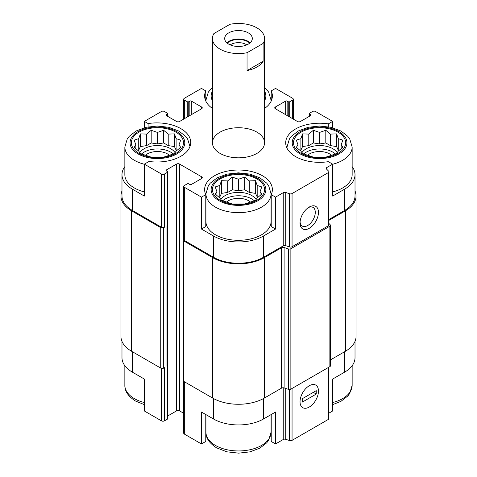 <?xml version="1.0" encoding="UTF-8"?>
<svg xmlns="http://www.w3.org/2000/svg" width="477" height="477" viewBox="0 0 477 477"><rect width="100%" height="100%" fill="white"/><g stroke="black" fill="none" stroke-linecap="round" stroke-linejoin="round"><path stroke-width="0.72" d="M303.73 153.993A18.764 10.834 180 0 1 335.42 153.993M337.227 152.712A18.764 10.834 0 0 0 332.845 148.729A18.764 10.834 0 0 0 301.929 152.712M222.652 200.805A18.764 10.834 180 0 1 254.348 200.805M256.149 199.523A18.764 10.834 0 0 0 251.767 195.54A18.764 10.834 0 0 0 220.851 199.523M141.58 153.993A18.764 10.834 180 0 1 173.27 153.993M175.071 152.712A18.764 10.834 0 0 0 170.688 148.729A18.764 10.834 0 0 0 139.773 152.712M287.076 148.293A32.573 18.806 180 0 1 287.005 147.029L289.414 138.908L291.322 136.368L298.256 130.984L308.13 127.305L319.405 126.017L330.943 127.287L341.025 131.062L347.799 136.333L349.724 138.89L352.151 147.029L352.151 174.689A32.573 18.806 180 0 1 332.66 191.909M328.915 219.509L344.638 210.435L344.638 189.154L332.66 196.071L332.66 164.154L328.343 161.667A33.879 19.557 180 0 1 285.699 142.772A33.879 19.557 180 0 1 328.343 123.883L332.66 121.391L332.66 127.723M344.638 189.154A35.441 20.463 0 0 0 355.019 174.689A35.441 20.463 0 0 0 352.151 166.628M355.019 341.395L355.019 357.672A35.441 20.463 0 0 1 344.638 372.138L332.66 379.054L332.66 410.971L328.915 413.136M328.343 123.883L328.343 126.763M287.148 115.535L287.148 101.07L288.251 101.708A1.043 0.602 0 0 0 289.724 101.708L292.675 100.003A2.087 1.204 0 0 0 293.283 99.156A2.087 1.204 0 0 0 292.675 98.304L275.539 88.412L271.222 90.898L271.222 101.023M212.444 108.458A33.879 19.557 180 0 1 204.621 95.96A33.879 19.557 180 0 1 205.778 90.898L201.461 88.412L184.325 98.304A2.087 1.204 0 0 0 183.717 99.156A2.087 1.204 0 0 0 184.325 100.003L187.276 101.708A1.043 0.602 0 0 0 188.749 101.708L189.852 101.07A1.043 0.602 0 0 1 191.331 101.07L201.646 107.027A2.087 1.204 0 0 1 202.26 107.88A2.087 1.204 0 0 1 201.646 108.732L179.537 121.498A2.087 1.204 0 0 1 176.585 121.498L166.27 115.535L166.27 114.689A1.043 0.602 0 0 0 165.96 115.112A1.043 0.602 0 0 0 166.27 115.535M205.778 90.898L205.778 101.023M271.073 193.835L271.073 221.495A32.573 18.806 180 0 1 250.968 238.87A32.573 18.806 180 0 1 215.467 234.797A32.573 18.806 180 0 1 205.927 221.495L205.927 193.835L208.342 185.72L210.244 183.18L217.184 177.796L227.058 174.117L238.333 172.829L249.865 174.099L259.953 177.867L266.721 183.144L268.646 185.702L271.073 193.835A32.573 18.806 180 0 1 250.968 211.21A32.573 18.806 180 0 1 215.467 207.137A32.573 18.806 180 0 1 205.927 193.835M271.222 194.646L271.222 226.557L275.539 229.049L263.56 235.966A35.441 20.463 0 0 1 213.44 235.966L201.461 229.049L205.778 226.557L205.778 194.646A33.879 19.557 180 0 1 204.621 189.584A33.879 19.557 180 0 1 238.5 170.021A33.879 19.557 180 0 1 272.379 189.584A33.879 19.557 180 0 1 271.222 194.646L275.539 197.132L275.539 229.049M205.778 216.433A33.879 19.557 180 0 1 205.927 216.123M271.073 216.123A33.879 19.557 180 0 1 271.222 216.433M201.461 229.049L201.461 197.132L205.778 194.646M205.778 414.525L205.778 441.458L201.461 443.95L201.461 412.033L213.44 418.949A35.441 20.463 0 0 0 263.56 418.949L263.56 398.51M271.222 414.525L271.222 441.458L275.539 443.95L275.539 412.033L263.56 418.949M167.463 225.484L167.463 365.543A1.562 0.9 0 0 1 167.004 366.181L167.373 365.972A1.043 0.602 0 0 0 167.677 365.543L167.677 418.734A1.043 0.602 0 0 1 167.373 419.164L164.428 420.863A2.087 1.204 0 0 1 161.476 420.863L144.34 410.971L144.34 379.054L132.362 372.138L132.362 351.716M144.34 127.723L144.34 121.391L148.103 123.561A33.879 19.557 180 0 1 190.746 142.456A33.879 19.557 180 0 1 148.985 161.476L144.34 164.154L144.34 196.071L132.362 189.154A35.441 20.463 0 0 1 121.981 174.689A35.441 20.463 0 0 1 124.849 166.628M148.103 123.561L148.103 126.864M167.677 416.01L176.585 410.864A2.087 1.204 0 0 1 179.537 410.864L179.537 164.046L201.646 176.818A2.087 1.204 0 0 1 202.26 177.665A2.087 1.204 0 0 1 201.646 178.517L191.331 184.474A1.043 0.602 0 0 1 189.852 184.474L188.749 183.836A1.043 0.602 0 0 0 187.276 183.836L184.325 185.541A2.087 1.204 0 0 0 183.717 186.388A2.087 1.204 0 0 0 184.325 187.24L201.461 197.132M183.717 186.388L183.717 239.585A2.087 1.204 0 0 0 184.325 240.432L213.44 257.24A35.441 20.463 0 0 0 263.56 257.24L283.249 245.876L283.249 192.684L275.539 197.132M326.787 169.329L326.787 167.546L332.66 164.154M344.638 210.435A35.441 20.463 0 0 0 355.019 195.964L355.019 174.689M332.66 121.391L315.524 111.493A2.087 1.204 0 0 0 312.572 111.493L309.627 113.198A1.043 0.602 0 0 0 309.323 113.621A1.043 0.602 0 0 0 309.627 114.051L310.73 114.689A1.043 0.602 0 0 1 311.04 115.112A1.043 0.602 0 0 1 310.73 115.535L300.415 121.498A2.087 1.204 0 0 1 297.463 121.498L275.354 108.732L275.354 107.027A2.087 1.204 0 0 0 274.74 107.88A2.087 1.204 0 0 0 275.354 108.732M166.27 114.689L167.373 114.051A1.043 0.602 0 0 0 167.677 113.621A1.043 0.602 0 0 0 167.373 113.198L164.428 111.493A2.087 1.204 0 0 0 161.476 111.493L144.34 121.391M121.981 174.689L121.981 195.964A35.441 20.463 0 0 0 132.362 210.435L161.476 227.243A2.087 1.204 0 0 0 164.428 227.243L164.428 174.051L167.373 172.346A1.043 0.602 0 0 0 167.677 171.923A1.043 0.602 0 0 0 167.373 171.493L166.27 170.855L166.27 170.009A1.043 0.602 0 0 0 165.96 170.432A1.043 0.602 0 0 0 166.27 170.855M144.34 164.154L161.476 174.051A2.087 1.204 0 0 0 164.428 174.051M220.076 153.409A26.056 15.043 180 0 1 212.444 142.772A26.056 15.043 180 0 1 238.5 127.729A26.056 15.043 180 0 1 264.556 142.772A26.056 15.043 180 0 1 248.475 156.671A26.056 15.043 180 0 1 220.076 153.409M275.354 107.027L285.669 101.07A1.043 0.602 0 0 1 287.148 101.07M271.222 90.898A33.879 19.557 180 0 1 272.379 95.96A33.879 19.557 180 0 1 264.556 108.458M166.27 170.009L176.585 164.046A2.087 1.204 0 0 1 179.537 164.046M283.249 245.876A2.087 1.204 0 0 1 285.765 245.685L285.765 192.487A2.087 1.204 0 0 0 283.249 192.684M285.765 192.487L289.539 193.745A2.087 1.204 0 0 0 292.055 193.555L328.301 172.626A2.087 1.204 0 0 0 328.915 171.78A2.087 1.204 0 0 0 328.635 171.177L326.459 168.995A2.087 1.204 0 0 1 326.179 168.399A2.087 1.204 0 0 1 326.787 167.546M121.981 190.967A36.485 21.066 0 0 0 120.943 195.964L120.943 336.392A36.485 21.066 0 0 0 131.628 351.287L160.743 368.095A2.087 1.204 0 0 0 163.689 368.095L164.428 367.672L164.428 420.863M167.004 366.181L167.004 225.752L167.373 225.538A1.043 0.602 0 0 0 167.677 225.114L167.677 171.923M285.765 245.685L289.539 246.943A2.087 1.204 0 0 0 292.055 246.746L328.301 225.824A2.087 1.204 0 0 0 328.915 224.971L328.915 171.78M309.257 228.304A13.028 7.525 120 0 0 318.469 212.348A13.028 7.525 120 0 0 309.257 207.03A13.028 7.525 120 0 0 300.045 222.986A13.028 7.525 120 0 0 309.257 228.304M120.943 195.964A36.485 21.066 0 0 0 131.628 210.858L160.743 227.666A2.087 1.204 0 0 0 163.689 227.666L164.428 227.243M179.537 410.864L183.717 413.279M183.717 239.084L183.591 239.156A2.087 1.204 0 0 0 182.977 240.009A2.087 1.204 0 0 0 183.591 240.861L212.7 257.669A36.485 21.066 0 0 0 264.3 257.669L281.591 247.682A2.087 1.204 0 0 1 284.107 247.491L288.346 248.905A2.087 1.204 0 0 0 290.863 248.714L329.863 226.199A2.087 1.204 0 0 0 330.472 225.347A2.087 1.204 0 0 0 330.191 224.745L328.915 223.463M182.977 240.009L182.977 380.437A2.087 1.204 0 0 0 183.591 381.29L212.7 398.098A36.485 21.066 0 0 0 264.3 398.098L281.591 388.111L281.591 247.682M330.472 225.347L330.472 365.776A2.087 1.204 0 0 1 329.863 366.628L290.863 389.143A2.087 1.204 0 0 1 288.346 389.333L284.107 387.92A2.087 1.204 0 0 0 281.591 388.111M328.915 220.362L345.372 210.858A36.485 21.066 0 0 0 356.057 195.964A36.485 21.066 0 0 0 355.019 190.967M330.472 359.891L345.372 351.287A36.485 21.066 0 0 0 356.057 336.392L356.057 195.964M167.677 365.543A1.043 0.602 0 0 0 167.463 365.179M183.717 381.361L183.717 433.205A2.087 1.204 0 0 0 184.325 434.058L201.461 443.95M275.539 443.95L283.249 439.496L283.249 387.765M328.915 367.177L328.915 418.591A2.087 1.204 0 0 1 328.301 419.444L292.055 440.372A2.087 1.204 0 0 1 289.539 440.563L285.765 439.305A2.087 1.204 0 0 0 283.249 439.496M309.257 407.036A13.028 7.525 120 0 0 318.469 391.074A13.028 7.525 120 0 0 309.257 385.756A13.028 7.525 120 0 0 300.045 401.717A13.028 7.525 120 0 0 309.257 407.036M121.981 341.395L121.981 357.672A35.441 20.463 0 0 0 132.362 372.138M205.778 431.333A33.879 19.557 180 0 1 205.927 431.023M271.073 431.023A33.879 19.557 180 0 1 271.222 431.333M300.081 222.002A10.774 6.219 120 0 0 302.275 226.074A10.774 6.219 120 0 0 307.659 225.543A10.774 6.219 120 0 0 314.701 216.051A10.774 6.219 120 0 0 313.049 207.417A10.774 6.219 120 0 0 308.422 207.555M144.34 191.909A32.573 18.806 180 0 1 134.389 187.986A32.573 18.806 180 0 1 124.849 174.689L124.849 147.029L127.264 138.908L129.172 136.368L136.106 130.984L145.98 127.305L157.255 126.017L168.792 127.287L178.875 131.062L185.642 136.333L187.574 138.89L189.989 146.564M138.998 153.409A26.056 15.043 180 0 1 150.678 128.241A26.056 15.043 180 0 1 182.596 146.666A26.056 15.043 180 0 1 138.998 153.409M138.729 138.652L134.174 140.113L135.844 144.883L134.174 147.304L138.729 151.114L140.399 153.534L151.191 157.136L163.653 157.136L168.214 155.675L174.445 153.534L176.114 151.114L180.676 147.304L179.006 144.883L180.676 140.113L176.114 138.652L174.445 133.882L168.214 134.091L163.653 130.287L157.422 132.421L151.191 130.287L146.63 134.091L140.399 133.882L138.729 138.652L138.729 150.16L138.02 150.571M145.384 155.305A14.334 8.276 180 0 1 169.466 155.305M220.076 200.221A26.056 15.043 180 0 1 231.756 175.047A26.056 15.043 180 0 1 263.674 193.477A26.056 15.043 180 0 1 220.076 200.221M219.808 185.464L215.246 186.918L216.916 191.694L215.246 194.115L219.808 197.919L221.477 200.346L232.269 203.941L244.731 203.941L249.292 202.481L255.523 200.346L257.192 197.919L261.754 194.115L260.084 191.694L261.754 186.918L257.192 185.464L255.523 180.688L249.292 180.902L244.731 177.092L238.5 179.233L232.269 177.092L227.708 180.902L221.477 180.688L219.808 185.464L219.808 196.971L219.098 197.377M226.462 202.117A14.334 8.276 180 0 1 250.538 202.117M301.148 153.409A26.056 15.043 180 0 1 312.834 128.241A26.056 15.043 180 0 1 344.746 146.666A26.056 15.043 180 0 1 301.148 153.409M300.886 138.652L296.324 140.113L297.994 144.883L296.324 147.304L300.886 151.114L302.555 153.534L313.347 157.136L325.809 157.136L330.37 155.675L336.601 153.534L338.271 151.114L342.826 147.304L341.156 144.883L342.826 140.113L338.271 138.652L336.601 133.882L330.37 134.091L325.809 130.287L319.578 132.421L313.347 130.287L308.786 134.091L302.555 133.882L300.886 138.652L300.886 150.16L300.176 150.571M307.534 155.305A14.334 8.276 180 0 1 331.616 155.305M179.006 148.782L179.006 144.883M176.824 150.571L176.114 150.16L176.114 138.652M176.114 150.16L174.445 146.564L174.445 133.882M174.445 146.564L168.214 145.598L168.214 134.091M168.214 145.598L163.653 142.963L163.653 130.287M163.653 142.963L157.422 143.929L157.422 132.421M157.422 143.929L151.191 142.963L151.191 130.287M151.191 142.963L146.63 145.598L146.63 134.091M146.63 145.598L140.399 146.564L140.399 133.882M140.399 146.564L138.729 150.16M135.844 148.782L135.844 144.883M260.084 195.594L260.084 191.694M257.902 197.377L257.192 196.971L257.192 185.464M257.192 196.971L255.523 193.37L255.523 180.688M255.523 193.37L249.292 192.41L249.292 180.902M249.292 192.41L244.731 189.774L244.731 177.092M244.731 189.774L238.5 190.74L238.5 179.233M238.5 190.74L232.269 189.774L232.269 177.092M232.269 189.774L227.708 192.41L227.708 180.902M227.708 192.41L221.477 193.37L221.477 180.688M221.477 193.37L219.808 196.971M216.916 195.594L216.916 191.694M341.156 148.782L341.156 144.883M338.98 150.571L338.271 150.16L338.271 138.652M338.271 150.16L336.601 146.564L336.601 133.882M336.601 146.564L330.37 145.598L330.37 134.091M330.37 145.598L325.809 142.963L325.809 130.287M325.809 142.963L319.578 143.929L319.578 132.421M319.578 143.929L313.347 142.963L313.347 130.287M313.347 142.963L308.786 145.598L308.786 134.091M308.786 145.598L302.555 146.564L302.555 133.882M302.555 146.564L300.886 150.16M297.994 148.782L297.994 144.883M263.113 43.449L247.05 52.726A26.056 15.043 180 0 1 212.444 38.512A26.056 15.043 180 0 1 213.887 33.575L229.95 24.303A26.056 15.043 180 0 1 256.924 27.875A26.056 15.043 180 0 1 264.556 38.512A26.056 15.043 180 0 1 263.113 43.449L263.113 61.324A26.056 15.043 180 0 1 247.05 70.596L247.05 52.726M248.267 44.152A13.809 7.972 180 0 1 233.217 45.881A13.809 7.972 180 0 1 224.691 38.512A13.809 7.972 180 0 1 238.5 30.54A13.809 7.972 180 0 1 252.309 38.512A13.809 7.972 180 0 1 248.267 44.152M263.113 61.324L247.05 70.596M226.819 42.769A13.809 7.972 180 0 1 250.181 42.769M227.302 43.18A13.028 7.525 180 0 1 249.698 43.18M230.212 44.892A10.774 6.219 180 0 1 246.788 44.892M300.045 401.717A13.028 7.525 120 0 0 302.746 407.68A13.028 7.525 120 0 0 315.774 400.155A13.028 7.525 120 0 0 315.774 385.112A13.028 7.525 120 0 0 305.733 388.6A13.028 7.525 120 0 0 300.045 401.717M316.257 394.056L316.257 390.651L302.257 398.736L302.257 402.141L316.257 394.056L313.311 392.35M184.325 240.432L184.325 187.24M213.44 257.24L213.44 235.966M263.56 257.24L263.56 235.966M132.362 210.435L132.362 189.154M161.476 227.243L161.476 174.051M289.539 246.943L289.539 193.745M292.055 246.746L292.055 193.555M328.301 225.824L328.301 172.626M309.627 116.173L309.627 114.051M310.73 115.535L310.73 114.689M285.669 114.689L285.669 101.07M288.251 116.173L288.251 101.708M289.724 117.026L289.724 101.708M292.675 118.731L292.675 100.003M184.325 118.731L184.325 100.003M187.276 117.026L187.276 101.708M188.749 116.173L188.749 101.708M189.852 115.535L189.852 101.07M191.331 114.689L191.331 101.07M201.646 108.732L201.646 107.027M167.373 116.173L167.373 114.051M163.689 368.095L163.689 227.666M167.373 419.164L167.373 365.972M167.373 225.538L167.373 172.346M176.585 410.864L176.585 164.046M201.646 178.517L201.646 176.818M183.591 381.29L183.591 240.861M212.7 398.098L212.7 257.669M264.3 398.098L264.3 257.669M284.107 387.92L284.107 247.491M288.346 389.333L288.346 248.905M290.863 389.143L290.863 248.714M329.863 366.628L329.863 226.199M345.372 351.287L345.372 210.858M131.628 351.287L131.628 210.858M160.743 368.095L160.743 227.666M213.44 418.949L213.44 398.51M184.325 434.058L184.325 381.713M285.765 439.305L285.765 388.475M289.539 440.563L289.539 389.494M292.055 440.372L292.055 388.457M328.301 419.444L328.301 367.528M344.638 372.138L344.638 351.716M161.476 420.863L161.476 368.369M138.074 153.94A27.362 15.795 180 0 1 150.344 127.514A27.362 15.795 180 0 1 183.854 146.862A27.362 15.795 180 0 1 138.074 153.94M144.34 164.249A32.573 18.806 180 0 1 134.389 160.326A32.573 18.806 180 0 1 124.849 147.029M219.152 200.751A27.362 15.795 180 0 1 231.417 174.32A27.362 15.795 180 0 1 264.932 193.668A27.362 15.795 180 0 1 219.152 200.751M144.34 402.552A32.573 18.806 180 0 1 134.389 398.629A32.573 18.806 180 0 1 124.849 385.333C124.676 391.146 128.218 396.375 135.468 401.014L144.34 404.639M215.467 445.44A32.573 18.806 180 0 1 205.927 432.144C205.754 437.952 209.296 443.181 216.546 447.825L226.819 451.808L238.667 453.15L249.942 451.862L259.816 448.183L266.756 442.799L268.658 440.259L271.073 432.144A32.573 18.806 180 0 1 250.968 449.519A32.573 18.806 180 0 1 215.467 445.44M212.444 100.778A27.362 15.795 180 0 1 212.444 91.149M264.556 91.149A27.362 15.795 180 0 1 264.556 100.778M205.998 101.482A32.573 18.806 180 0 1 205.927 100.218L208.342 92.097L212.444 87.416M264.556 87.416L268.646 92.079L271.073 100.218A32.573 18.806 180 0 1 271.002 101.482M300.23 153.94A27.362 15.795 180 0 1 312.495 127.514A27.362 15.795 180 0 1 346.004 146.862A27.362 15.795 180 0 1 300.23 153.94M352.151 147.029A32.573 18.806 180 0 1 332.66 164.249M352.151 365.734L352.151 385.333A32.573 18.806 180 0 1 332.66 402.552M309.323 116.352L309.323 113.621M293.283 119.083L293.283 99.156M183.717 119.083L183.717 99.156M167.677 116.352L167.677 113.621M124.849 365.734L124.849 385.333M205.927 414.608L205.927 432.144M271.073 414.608L271.073 432.144M205.927 100.218L205.927 101.333M271.073 100.218L271.073 101.333M287.005 147.029L287.005 148.144M352.151 385.333L349.736 393.453L347.828 395.988L340.894 401.372L332.66 404.639M212.444 38.512L212.444 142.772M264.556 38.512L264.556 142.772"/></g></svg>
